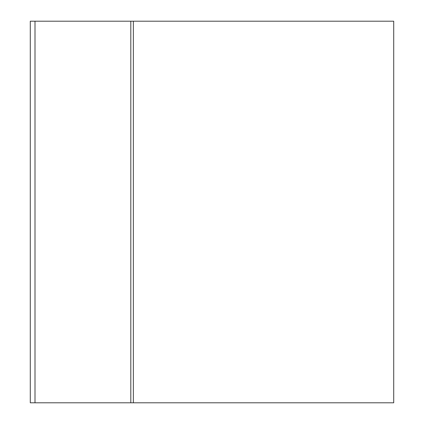 <?xml version="1.0" encoding="UTF-8"?>
<svg xmlns="http://www.w3.org/2000/svg" width="424" height="424" viewBox="0 0 424 424"><rect width="100%" height="100%" fill="white"/><g stroke="black" fill="none" stroke-linecap="round" stroke-linejoin="round"><path stroke-width="0.64" d="M393.716 21.2L30.284 21.2L30.284 402.8L393.716 402.8L393.716 21.2M35.001 21.2L35.001 402.8M130.809 21.2L130.809 402.8M133.364 21.2L133.364 402.8"/></g></svg>
